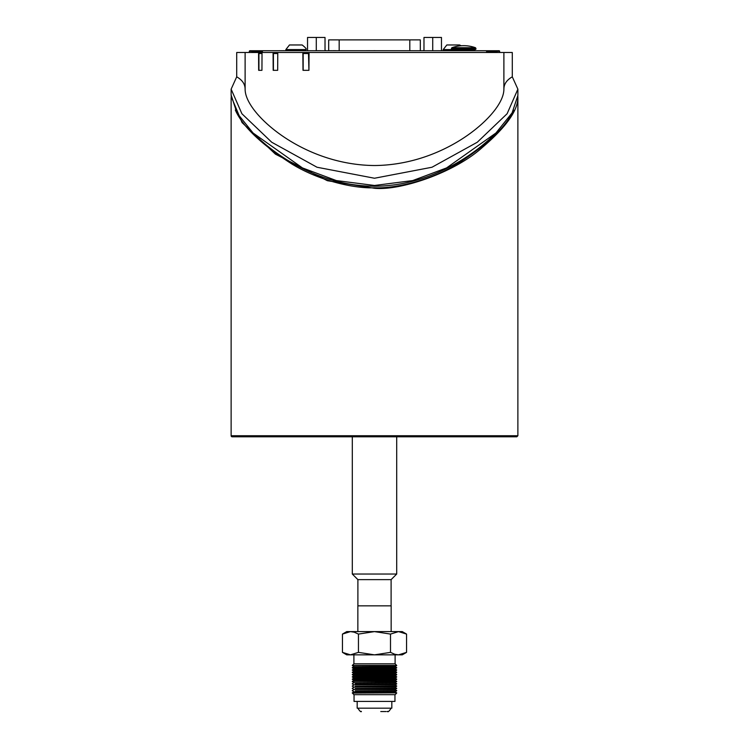 <?xml version="1.0" encoding="UTF-8"?>
<svg xmlns="http://www.w3.org/2000/svg" width="749" height="749" viewBox="0 0 749 749"><rect width="100%" height="100%" fill="white"/><g stroke="black" fill="none" stroke-linecap="round" stroke-linejoin="round"><path stroke-width="1.12" d="M423.981 50.389L422.932 50.735M309.056 53.535L308.494 53.535L308.869 52.833A0.702 0.59 90 0 1 309.065 52.87L303.532 52.833L303.158 53.535L303.158 70.322M309.065 52.486L308.934 70.322L302.999 70.322L302.868 52.486L503.89 52.486L503.89 89.159C503.908 84.131 506.717 80.021 512.288 76.819L517.877 89.159L517.877 95.498L512.101 112.874L495.95 132.985L446.573 167.916L412.699 180.575L374.519 185.471L336.329 180.575L302.456 167.926L253.059 132.994L236.909 112.874L231.132 94.983M273.085 52.486L273.179 70.322L277.673 70.322L277.776 52.486L262.028 52.486L261.944 70.322L262.019 53.535M277.776 52.833L273.947 52.833A0.702 0.534 90 0 0 273.413 53.535L273.413 70.322M262.019 52.833L259.547 52.833A0.702 0.618 90 0 0 258.929 53.535L258.929 70.322M261.944 70.322L258.667 70.322L258.592 52.486L262.028 52.486M285.856 49.584L305.789 49.584C306.987 49.368 305.779 47.833 302.184 44.968L289.47 44.968L285.856 49.584L285.856 50.698M326.068 50.698L325.019 50.389M303.158 53.535L308.494 53.535L308.934 70.181M277.767 53.535L277.673 70.266M486.597 52.486L486.588 50.735L262.412 50.735L262.412 52.486M290.415 50.698L289.142 50.735M292.344 50.735L296.342 50.698M291.408 50.698L292.391 50.698M296.744 50.735L298.991 50.735M298.589 50.698L299.169 50.698M278.338 50.735L279.957 50.698M279.555 50.735L284.096 50.698M321.415 50.735L329.953 50.735M284.292 50.735L288.084 50.698M329.26 50.698L333.408 50.735M299.75 50.735L302.156 50.698M302.259 50.735L305.723 50.735M333.005 50.698L335.87 50.698M315.32 50.698L320.591 50.698M369.032 50.735L374.041 50.735M375.183 50.735L384.518 50.735M408.28 50.735L414.3 50.735M390.435 50.735L395.416 50.735M396.333 50.735L401.033 50.735M402.194 50.735L407.737 50.735M453.594 50.735L456.675 50.698M470.662 50.698L473.874 50.735M364.791 50.735L369.603 50.698M449.765 50.735L453.594 50.698M373.948 50.698L375.183 50.698M441.47 50.698L443.211 50.698M258.592 52.486L236.712 52.486L236.712 76.819L231.132 89.159L241.899 113.736L271.718 142.235L317.024 167.242L374.5 178.243L431.986 167.242L477.282 142.235L507.11 113.736L517.877 89.159M302.868 52.486L277.776 52.486M512.288 76.819L512.288 52.486L503.89 52.486M495.95 132.985L494.874 134.062C471.318 157.524 427.548 186.061 374.5 186.229C321.461 186.061 277.701 157.533 254.145 134.071L253.059 132.994M245.12 52.486L245.12 89.159C245.11 94.365 247.442 100.394 252.113 107.229C268.722 131.403 316.05 165.061 374.5 165.529C432.959 165.061 480.287 131.403 496.896 107.229C501.558 100.394 503.89 94.365 503.89 89.159M236.712 76.819C242.292 80.021 245.092 84.131 245.12 89.159M499.686 51.157L499.209 50.801L499.686 52.486M486.588 50.735L499.274 50.735M496.166 52.411L488.507 52.383L496.184 52.383L496.999 51.934L496.475 51.25L499.62 51.222L499.62 52.486M488.507 52.486L487.805 51.69L487.805 52.486M325.019 50.698L325.019 37.45L307.539 37.45L307.539 50.735M316.284 50.698L316.284 37.45M513.617 110.15C506.324 126.618 487.365 144.651 456.75 164.246C428.456 181.408 393.599 188.664 374.5 187.774C355.41 188.664 320.553 181.408 292.26 164.246C261.551 144.585 242.582 126.515 235.326 110.028M517.877 435.74L231.132 435.74A1.049 1.049 0 0 0 232.181 436.789L516.829 436.789L517.877 435.74L517.877 97.595M231.151 96.499L242.067 122.593L275.417 154.144L327.35 180.696L374.5 188.28C400.041 190.826 454.006 173.019 482.319 147.469C506.155 127.115 517.999 110.421 517.877 97.379L517.849 96.443M423.981 50.735L423.981 37.45L441.47 37.45L441.47 50.735M432.725 50.735L432.725 37.45M249.314 52.486L249.735 50.735L262.412 50.735M262.412 50.829L252.525 50.829L252.001 51.934L252.844 52.486L260.502 52.486M252.525 51.69L261.195 51.69L260.474 52.411L252.844 52.411M461.215 45.755L459.54 44.968L446.825 44.968L443.211 49.584L443.211 50.735M396.708 436.789L396.708 574.034L352.302 574.034L352.302 436.789M357.891 605.857L357.891 579.632L391.109 579.632L396.708 574.034M386.007 711.55L380.782 711.55M387.083 711.55L387.776 711.55C387.402 710.586 387.373 714.143 391.156 708.179M391.821 701.429L391.821 708.179L357.179 708.179L357.179 701.429M394.957 694.679L394.957 701.429L354.043 701.429L354.043 694.679M357.853 631.604L357.853 605.857L391.156 605.857L391.156 631.604M350.448 654.851L346.75 654.851L342.452 652.37L350.448 654.851L358.453 652.37L374.472 654.851L350.448 654.851M402.26 654.851L374.472 654.851L390.501 652.37L394.789 654.28L398.524 654.851L406.557 652.37L402.26 654.851M353.903 654.851L353.903 663.82L395.107 663.82L395.107 654.851M358.453 652.37L358.453 634.085L374.472 631.604L390.501 634.085L390.501 652.37M390.501 634.085L398.524 631.604L406.557 634.085L406.557 652.37M406.557 634.085L402.26 631.604L350.448 631.604L354.174 632.175L358.453 634.085M342.452 634.085L346.75 631.604L350.448 631.604L342.452 634.085L342.452 652.37M395.107 663.82L396.708 665.43L352.302 665.43L353.903 663.82M395.107 666.488L353.903 666.704L395.107 666.488L396.708 665.561L352.302 665.43M395.107 666.704L396.708 667.631L352.302 667.631L353.903 666.704M395.107 668.997L396.708 669.924L352.302 669.924L353.903 668.997L395.107 668.997L396.708 667.855L352.302 667.631M352.302 693.068L396.708 692.853L352.302 692.853L353.903 694.679L395.107 694.679L396.708 693.068M395.107 668.773L353.903 668.773L352.302 667.855M395.107 671.291L396.708 672.218L352.302 672.218L353.903 671.291L395.107 671.291L396.708 670.14L352.302 669.924M396.708 692.853L395.107 691.926L353.903 691.926L352.302 692.853M395.107 671.067L353.903 671.067L352.302 670.14M355.26 690.775L396.708 690.559L355.26 690.775M353.903 691.926L395.107 691.702L396.708 690.775M395.107 673.585L396.708 674.512L352.302 674.512L353.903 673.585L395.107 673.585L396.708 672.433L352.302 672.218M395.107 673.36L353.903 673.36L352.302 672.433M355.26 688.481L396.708 688.265L355.26 688.481M395.107 689.408L353.903 689.408L395.107 689.408L396.708 688.481M395.107 675.879L396.708 676.806L352.302 676.806L353.903 675.879L395.107 675.879L396.708 674.727L352.302 674.512M395.107 675.654L353.903 675.654L352.302 674.727M355.26 686.196L396.708 685.972L355.26 686.196M395.107 687.114L353.903 687.114L395.107 687.114L396.708 686.196M395.107 678.163L396.708 679.09L352.302 679.09L353.903 678.163L395.107 678.163L396.708 677.021L352.302 676.806M395.107 677.948L353.903 677.948L352.302 677.021M355.26 683.903L396.708 683.678L355.26 683.903M395.107 684.829L353.903 684.829L395.107 684.829L396.708 683.903M395.107 680.457L396.708 681.384L352.302 681.384L353.903 680.457L395.107 680.457L396.708 679.315L352.302 679.09M395.107 680.242L353.903 680.242L352.302 679.315M395.107 682.536L353.903 682.751L395.107 682.536L396.708 681.609L352.302 681.384M451.432 49.162L452.836 49.865L474.51 49.865L475.915 49.162L451.432 49.162L451.432 48.367L475.915 48.367L475.915 49.162M475.915 48.367L475.446 47.711L451.9 47.711L451.432 48.367M457.377 49.865L456.675 50.567L470.662 50.567L469.969 49.865M420.311 50.735L420.311 39.894L328.689 39.894L328.689 50.698M277.776 52.898A0.702 0.534 90 0 0 277.458 53.535L273.413 53.535M262.019 53.095A0.702 0.618 90 0 0 261.888 53.535L258.929 53.535M499.209 50.801L486.597 51.25M496.475 50.829L486.588 50.829M496.999 52.486L496.999 51.934M487.805 51.69L496.475 51.69M252.525 50.829L249.38 51.222L262.412 51.25M249.314 51.157L249.38 52.486M261.195 52.486L261.195 51.69M252.001 51.934L252.001 52.486M452.274 49.584L443.211 49.584M339.175 50.735L339.175 39.894M409.806 50.698L409.806 39.894M305.789 49.584L305.789 50.735M231.132 89.159L231.132 95.488M231.132 97.585L231.132 435.74M357.891 579.632L352.302 574.034M391.109 605.857L391.109 579.632M357.853 708.179C361.636 714.143 361.608 710.586 361.224 711.55M353.903 666.488L352.302 665.561M353.903 691.702L352.302 690.775M353.903 689.408L352.302 688.481M353.903 689.632L352.302 690.559M395.107 689.632L396.708 690.559M353.903 687.114L352.302 686.196M353.903 687.339L352.302 688.265M395.107 687.339L396.708 688.265M353.903 684.829L352.302 683.903M353.903 685.045L352.302 685.972M395.107 685.045L396.708 685.972M353.903 682.536L352.302 681.609M353.903 682.751L352.302 683.678M395.107 682.751L396.708 683.678M475.446 47.711A34.969 34.969 0 0 0 451.9 47.711"/></g></svg>
